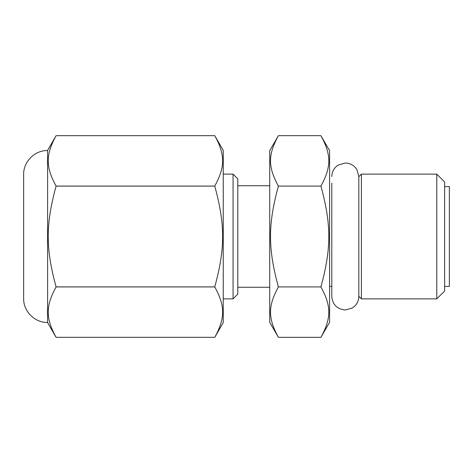 <?xml version="1.0" encoding="UTF-8"?>
<svg xmlns="http://www.w3.org/2000/svg" width="473" height="473" viewBox="0 0 473 473"><rect width="100%" height="100%" fill="white"/><g stroke="black" fill="none" stroke-linecap="round" stroke-linejoin="round"><path stroke-width="0.71" d="M361.402 298.871L361.402 174.129L436.78 174.129L436.78 298.871L361.402 298.871L358.824 296.293M358.824 176.707L361.402 174.129M436.78 298.871L444.638 291.013L444.638 181.987L436.78 174.129M444.638 186.604L449.35 186.604L449.35 286.396L444.638 286.396M223.244 174.129L233.065 174.129L233.065 298.871L223.244 298.871M233.065 298.871L237.783 294.159L237.783 178.841L233.065 174.129M278.39 186.084C267.878 166.809 267.878 154.949 278.39 135.668L269.716 150.692L269.716 322.308L278.39 337.332C267.878 318.051 267.878 306.191 278.39 286.916C267.878 248.36 267.878 224.64 278.39 186.084L320.919 186.084C331.431 224.64 331.431 248.36 320.919 286.916C331.431 306.191 331.431 318.051 320.919 337.332L278.39 337.332M237.783 185.735L269.716 185.735M278.39 286.916L320.919 286.916M320.919 337.332L329.592 322.308L329.592 150.692L320.919 135.668L278.39 135.668M320.919 135.668C331.431 154.949 331.431 166.809 320.919 186.084M214.76 135.68C225.26 154.949 225.26 166.803 214.76 186.072L56.086 186.072C45.585 166.803 45.585 154.949 56.086 135.68L214.76 135.68L223.244 150.379L223.244 322.621L214.76 337.32L56.086 337.32C45.585 318.051 45.585 306.197 56.086 286.928L214.76 286.928C225.26 306.197 225.26 318.051 214.76 337.32M214.76 186.072L214.76 186.108C225.26 224.64 225.26 248.36 214.76 286.892L214.76 286.928M214.76 286.892L56.086 286.892C45.585 248.36 45.585 224.64 56.086 186.108L214.76 186.108M56.086 135.68L47.602 150.379L47.602 322.621L56.086 337.32M47.602 322.468C34.807 322.799 23.319 311.317 23.65 298.516L23.65 174.484C23.319 161.689 34.801 150.201 47.602 150.532M237.783 287.265L269.716 287.265M329.592 286.396L331.792 286.396M331.792 176.541C331.94 171.669 334.027 167.868 338.065 165.13L345.308 163.025C350.28 163.179 354.129 165.343 356.849 169.505L358.824 176.541L358.824 296.459C358.664 301.49 356.459 305.363 352.214 308.077L345.308 309.975C337.101 309.171 332.596 304.665 331.792 296.459L331.792 183.128"/></g></svg>
